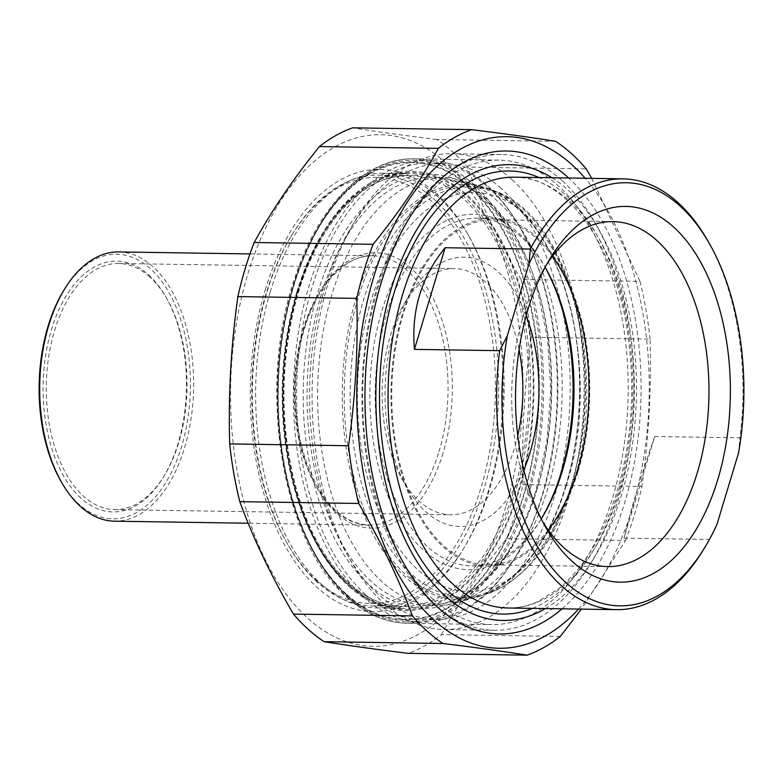 <?xml version="1.0" encoding="UTF-8"?>
<svg xmlns="http://www.w3.org/2000/svg" width="783" height="783" viewBox="0 0 783 783"><rect width="100%" height="100%" fill="white"/><g stroke="black" fill="none" stroke-linecap="round" stroke-linejoin="round"><path stroke-width="0.59" stroke-dasharray="3.92 2.94" d="M625.568 540.505A268.138 153.253 90.9 0 0 634.602 514.255A268.138 153.253 90.9 0 0 641.894 486.429L522.995 484.608A268.138 153.253 -89.1 0 1 515.694 512.434A268.138 153.253 -89.1 0 1 506.67 538.684L625.568 540.505L581.436 609.115M560.305 636.432L441.406 634.621A268.138 153.253 -89.1 0 1 408.207 653.345M555.666 141.322L436.757 139.501A268.138 153.253 -89.1 0 1 467.382 167.092L586.291 168.913M650.076 339.088A268.138 153.253 90.9 0 0 639.965 281.351L521.067 279.531A268.138 153.253 -89.1 0 1 531.177 337.267L650.076 339.088C651.495 388.27 648.774 437.384 641.894 486.429M522.995 484.608C521.576 435.436 524.307 386.322 531.177 337.267M505.808 506.787A255.826 146.215 -89.1 0 1 252.645 529.748A255.826 146.215 -89.1 0 1 371.808 135.077A255.826 146.215 -89.1 0 1 505.808 506.787M441.406 634.621C459.014 602.577 480.762 570.601 506.67 538.684M436.757 139.501C404.576 135.547 376.545 131.661 352.653 127.835M521.067 279.531C499.025 241.986 481.134 204.51 467.382 167.092M578.559 609.076A255.826 146.215 90.9 0 0 632.067 508.715A255.826 146.215 90.9 0 0 585.146 178.27M591.742 178.367L639.965 281.351M270.262 291.814A217.351 124.223 90.9 0 0 376.584 607.911A217.351 124.223 90.9 0 0 464.045 547.846A217.351 124.223 90.9 0 0 468.811 235.967A217.351 124.223 90.9 0 0 383.23 173.258A217.351 124.223 90.9 0 0 270.262 291.814M265.163 290.023A221.197 126.425 -89.1 0 1 467.226 233.177A221.197 126.425 -89.1 0 1 462.371 550.586A221.197 126.425 -89.1 0 1 299.38 567.9A221.197 126.425 -89.1 0 1 265.163 290.023M432.97 599.23A232.267 132.748 -89.1 0 1 400.436 557.574A232.267 132.748 -89.1 0 1 405.525 224.29A232.267 132.748 -89.1 0 1 498.986 160.114A232.267 132.748 -89.1 0 1 557.897 185.473A232.267 132.748 -89.1 0 1 623.806 447.612A232.267 132.748 -89.1 0 1 491.881 624.589A232.267 132.748 -89.1 0 1 432.97 599.23M562.086 608.822A241.497 138.023 90.9 0 0 641.023 394.573A241.497 138.023 90.9 0 0 568.673 178.015M654.715 436.522C641.257 474.909 631.029 508.793 624.022 538.166L654.715 436.522L739.935 437.824A215.433 123.127 90.9 0 0 707.91 240.998M738.545 452.917L739.935 437.824M624.022 538.166L709.251 539.467L716.944 524.473M703.183 550.126A215.433 123.127 90.9 0 0 709.251 539.467M542.932 522.153A172.514 98.599 -89.1 0 1 539.761 516.829A172.514 98.599 -89.1 0 1 523.289 315.715A172.514 98.599 -89.1 0 1 543.549 269.283A172.514 98.599 -89.1 0 1 546.877 264.057M548.257 530.101A172.514 98.599 -89.1 0 1 487.74 564.768A172.514 98.599 -89.1 0 1 403.353 313.875A172.514 98.599 -89.1 0 1 493.016 219.778A172.514 98.599 -89.1 0 1 552.446 256.276M552.005 177.761A227.931 130.272 -89.1 0 1 567.46 189.496A227.931 130.272 -89.1 0 1 599.386 230.368A227.931 130.272 -89.1 0 1 594.395 557.437A227.931 130.272 -89.1 0 1 545.418 608.567M541.268 518.875A177.731 101.584 -89.1 0 1 540.241 520.578A177.731 101.584 -89.1 0 1 397.363 515.919A177.731 101.584 -89.1 0 1 401.18 265.848A177.731 101.584 -89.1 0 1 544.136 265.554A177.731 101.584 -89.1 0 1 545.105 267.287A173.885 99.382 90.9 0 0 477.258 218.163A173.885 99.382 90.9 0 0 375.233 390.511A173.885 99.382 90.9 0 0 471.943 565.894A173.885 99.382 90.9 0 0 541.268 518.884M382.358 582.014A213.896 122.246 -89.1 0 1 324.828 322.694A213.896 122.246 -89.1 0 1 464.329 181.206A213.896 122.246 -89.1 0 1 562.116 393.369A213.896 122.246 -89.1 0 1 457.889 602.44A213.896 122.246 -89.1 0 1 382.358 582.014M578.099 471.288A173.885 99.382 90.9 0 0 493.036 218.408A173.885 99.382 90.9 0 0 391.011 390.756A173.885 99.382 90.9 0 0 487.721 566.138A173.885 99.382 90.9 0 0 578.099 471.288M501.179 188.478A227.931 130.272 90.9 0 0 351.655 226.581A227.931 130.272 90.9 0 0 346.654 553.65A227.931 130.272 90.9 0 0 544.126 524.943A227.931 130.272 90.9 0 0 501.179 188.478M512.072 179.698A237.934 135.988 -89.1 0 1 579.596 448.238A237.934 135.988 -89.1 0 1 444.45 629.532A237.934 135.988 -89.1 0 1 384.101 603.556A237.934 135.988 -89.1 0 1 350.774 560.882A237.934 135.988 -89.1 0 1 355.991 219.465A237.934 135.988 -89.1 0 1 451.722 153.722A237.934 135.988 -89.1 0 1 512.072 179.698M561.94 180.462A237.934 135.988 90.9 0 0 501.59 154.476A237.934 135.988 90.9 0 0 366.444 335.78A237.934 135.988 90.9 0 0 433.968 604.319A237.934 135.988 90.9 0 0 494.318 630.295A237.934 135.988 90.9 0 0 590.059 564.543A237.934 135.988 90.9 0 0 595.276 223.126A237.934 135.988 90.9 0 0 561.94 180.462M526.215 315.657A134.647 76.959 90.9 0 0 409.861 294.418A134.647 76.959 90.9 0 0 406.906 487.623A134.647 76.959 90.9 0 0 425.766 511.769A134.647 76.959 90.9 0 0 523.856 469.947M517.759 435.72A123.107 70.362 -89.1 0 1 450.626 514.783A123.107 70.362 -89.1 0 1 419.404 501.345A123.107 70.362 -89.1 0 1 402.159 479.265A123.107 70.362 -89.1 0 1 404.86 302.62A123.107 70.362 -89.1 0 1 454.385 268.608A123.107 70.362 -89.1 0 1 485.607 282.046A123.107 70.362 -89.1 0 1 519.08 349.678M149.778 276.908A123.107 70.362 90.9 0 0 118.556 263.47A123.107 70.362 90.9 0 0 48.624 357.273A123.107 70.362 90.9 0 0 83.566 496.207A123.107 70.362 90.9 0 0 114.788 509.645A123.107 70.362 90.9 0 0 164.322 475.633A123.107 70.362 90.9 0 0 167.024 298.989A123.107 70.362 90.9 0 0 149.778 276.908M365.808 594.845A228.509 130.604 -89.1 0 1 322.753 257.519A228.509 130.604 -89.1 0 1 520.715 228.753A228.509 130.604 -89.1 0 1 515.703 556.644A228.509 130.604 -89.1 0 1 365.808 594.845M346.869 594.551A228.509 130.604 90.9 0 0 515.977 517.034A228.509 130.604 90.9 0 0 493.926 215.756A228.509 130.604 90.9 0 0 319.865 225.68A228.509 130.604 90.9 0 0 314.854 553.571A228.509 130.604 90.9 0 0 346.869 594.551M317.555 582.405A215.433 123.127 -89.1 0 1 287.381 543.764A215.433 123.127 -89.1 0 1 292.108 234.646A215.433 123.127 -89.1 0 1 378.786 175.108A215.433 123.127 -89.1 0 1 433.43 198.628A215.433 123.127 -89.1 0 1 494.562 441.769A215.433 123.127 -89.1 0 1 372.199 605.925A215.433 123.127 -89.1 0 1 317.555 582.405M316.283 580.32A213.123 121.805 90.9 0 0 474.009 508.01A213.123 121.805 90.9 0 0 453.435 227.031A213.123 121.805 90.9 0 0 291.1 236.28A213.123 121.805 90.9 0 0 286.431 542.1A213.123 121.805 90.9 0 0 316.283 580.32M118.732 251.93A134.647 76.959 -89.1 0 1 152.881 266.631A134.647 76.959 -89.1 0 1 191.091 418.592A134.647 76.959 -89.1 0 1 114.612 521.184M363.292 596.871A230.819 131.926 90.9 0 0 421.831 622.074A230.819 131.926 90.9 0 0 514.705 558.289A230.819 131.926 90.9 0 0 519.765 227.08A230.819 131.926 90.9 0 0 487.437 185.688A230.819 131.926 90.9 0 0 428.888 160.486A230.819 131.926 90.9 0 0 297.785 336.367A230.819 131.926 90.9 0 0 363.292 596.871M348.141 596.636A230.819 131.926 -89.1 0 1 315.803 555.245A230.819 131.926 -89.1 0 1 320.864 224.036A230.819 131.926 -89.1 0 1 413.737 160.251A230.819 131.926 -89.1 0 1 472.286 185.454A230.819 131.926 -89.1 0 1 537.794 445.958A230.819 131.926 -89.1 0 1 406.68 621.839A230.819 131.926 -89.1 0 1 348.141 596.636M60.653 480.674A132.337 75.638 90.9 0 0 79.191 504.399A132.337 75.638 90.9 0 0 177.124 459.504A132.337 75.638 90.9 0 0 164.352 285.032A132.337 75.638 90.9 0 0 63.55 290.777M81.05 498.233A125.407 71.674 -89.1 0 1 57.423 313.102A125.407 71.674 -89.1 0 1 166.074 297.315A125.407 71.674 -89.1 0 1 163.324 477.268A125.407 71.674 -89.1 0 1 81.05 498.233M296.777 292.225A217.351 124.223 -89.1 0 1 409.744 173.66A217.351 124.223 -89.1 0 1 530.639 392.89A217.351 124.223 -89.1 0 1 403.098 608.313A217.351 124.223 -89.1 0 1 347.975 584.588A217.351 124.223 -89.1 0 1 296.777 292.225M349.247 586.673A219.661 125.544 90.9 0 0 533.82 379.638A219.661 125.544 90.9 0 0 341.887 206.751A219.661 125.544 90.9 0 0 349.247 586.673M346.683 595.158A229.184 130.986 -89.1 0 1 339 198.755A229.184 130.986 -89.1 0 1 539.262 379.138A229.184 130.986 -89.1 0 1 346.683 595.158M348.386 597.938A232.267 132.748 90.9 0 0 407.287 623.297A232.267 132.748 90.9 0 0 543.578 393.086A232.267 132.748 90.9 0 0 414.393 158.822A232.267 132.748 90.9 0 0 282.467 335.799A232.267 132.748 90.9 0 0 348.386 597.938M514.509 177.183A215.433 123.127 -89.1 0 1 619.891 490.481A215.433 123.127 -89.1 0 1 507.922 608C517.984 608.156 527.996 606.022 537.95 601.598L559.189 588.297C584.235 567.479 603.546 535.22 617.112 491.499C631.372 442.924 635.179 392.234 628.504 339.411C617.053 245.471 565.727 175.793 514.509 177.183M532.509 608.371A221.589 126.65 90.9 0 0 617.953 493.202A221.589 126.65 90.9 0 0 539.096 177.565M571.267 485.284A205.459 117.43 -89.1 0 1 484.912 594.551A205.459 117.43 -89.1 0 1 412.367 574.928A205.459 117.43 -89.1 0 1 357.097 325.836A205.459 117.43 -89.1 0 1 491.098 189.917A205.459 117.43 -89.1 0 1 571.267 485.284M572.079 482.631A199.489 114.015 90.9 0 0 467.588 192.775A199.489 114.015 90.9 0 0 374.666 500.543A199.489 114.015 90.9 0 0 572.079 482.631M565.923 485.47A206.046 117.763 -89.1 0 1 362.01 503.968A206.046 117.763 -89.1 0 1 457.986 186.08A206.046 117.763 -89.1 0 1 565.923 485.47M565.629 486.145A207.564 118.634 90.9 0 0 516.741 206.937A207.564 118.634 90.9 0 0 477.894 185.904A207.564 118.634 90.9 0 0 342.298 390.012A207.564 118.634 90.9 0 0 471.591 598.163A207.564 118.634 90.9 0 0 565.629 486.145M537.324 488.582A214.004 122.314 -89.1 0 1 440.369 604.075A214.004 122.314 -89.1 0 1 307.063 389.474A214.004 122.314 -89.1 0 1 446.868 179.033A214.004 122.314 -89.1 0 1 486.909 200.722A214.004 122.314 -89.1 0 1 537.324 488.582M536.746 489.933A217.038 124.047 90.9 0 0 423.055 174.58A217.038 124.047 90.9 0 0 321.96 509.41A217.038 124.047 90.9 0 0 536.746 489.933M514.47 488.876A215.433 123.127 90.9 0 0 463.722 199.097A215.433 123.127 90.9 0 0 409.088 175.578A215.433 123.127 90.9 0 0 282.683 389.092A215.433 123.127 90.9 0 0 402.501 606.385A215.433 123.127 90.9 0 0 514.47 488.876M518.552 490.305A218.506 124.888 -89.1 0 1 302.316 509.919A218.506 124.888 -89.1 0 1 404.087 172.818A218.506 124.888 -89.1 0 1 518.552 490.305M438.999 451.634A134.647 76.959 90.9 0 0 407.277 270.517A134.647 76.959 90.9 0 0 373.129 255.816A134.647 76.959 90.9 0 0 294.124 389.268A134.647 76.959 90.9 0 0 369.018 525.08A134.647 76.959 90.9 0 0 438.999 451.634M443.07 453.063A137.72 78.711 -89.1 0 1 306.789 465.435A137.72 78.711 -89.1 0 1 370.936 252.958A137.72 78.711 -89.1 0 1 443.07 453.063M468.811 235.967L467.226 233.177M464.045 547.846L462.371 550.586M376.584 607.911L403.098 608.313C384.042 607.96 365.974 600.16 348.895 584.93C294.467 538.665 267.982 414.452 291.873 314.521C309.98 230.251 360.004 171.497 409.744 173.66L383.23 173.258M498.986 160.114L414.393 158.822C365.71 157.393 318.544 205.068 294.956 277.574C256.501 386.704 281.518 542.139 347.153 597.478C365.827 614.205 385.872 622.808 407.287 623.297L491.881 624.589M400.436 557.574L404.234 564.259M405.525 224.29L409.529 217.733M539.761 516.829L546.094 527.967M543.549 269.283L550.214 258.341M487.74 564.768L607.686 566.598M493.016 219.778L612.962 221.609M457.889 602.44L484.912 594.551C524.757 580.927 554.1 544.185 572.921 484.334C610.28 369.488 568.37 210.901 491.098 189.917L464.329 181.206M545.722 268.334L544.136 265.554M541.905 517.847L540.241 520.578M471.943 565.894L487.721 566.138M477.258 218.163L493.036 218.408M346.654 553.65L350.774 560.882M351.655 226.581L355.991 219.465M501.59 154.476L451.722 153.722M494.318 630.295L444.45 629.532M599.386 230.368L595.276 223.126M594.395 557.437L590.059 564.543M402.159 479.265L406.906 487.623M404.86 302.62L409.861 294.418M114.788 509.645L450.626 514.783M118.556 263.47L454.385 268.608M566.129 485.891C605.925 365.338 557.359 198.187 477.894 185.904L446.868 179.033L474.518 191.238L499.877 214.894L521.341 248.759L537.578 290.894L547.591 338.833L550.772 389.807L546.945 440.868L536.326 489.081C517.504 552.72 479.666 597.302 440.369 604.075L471.591 598.163C511.299 591.136 547.904 547.376 566.129 485.891M378.786 175.108L409.088 175.578C360.18 173.376 310.567 231.465 292.607 315.089C279.492 377.044 281.342 437.09 298.166 495.218C318.201 562.82 360.18 606.59 402.501 606.385L372.199 605.925M249.973 253.937L373.129 255.816C343.199 254.358 312.084 290.415 300.838 342.866C292.362 383.19 293.879 421.959 305.39 459.19C320.453 501.492 341.662 523.445 369.018 525.08L248.191 523.23M520.715 228.753L519.765 227.08M515.703 556.644L514.705 558.289M406.68 621.839L421.831 622.074M413.737 160.251L428.888 160.486M314.854 553.571L315.803 555.245M319.865 225.68L320.864 224.036M286.431 542.1L287.381 543.764M291.1 236.28L292.108 234.646M167.024 298.989L166.074 297.315M164.322 475.633L163.324 477.268"/><path stroke-width="1.17" d="M324.103 641.678A268.138 153.253 -89.1 0 1 293.478 614.087L412.377 615.908A268.138 153.253 90.9 0 0 443.002 643.499L324.103 641.678C347.985 645.505 376.026 649.391 408.207 653.345L527.106 655.165A268.138 153.253 90.9 0 0 560.305 636.432L581.436 609.115M348.582 445.733A268.138 153.253 90.9 0 0 358.692 503.469L239.794 501.649A268.138 153.253 -89.1 0 1 229.683 443.912L348.582 445.733C355.462 396.678 358.193 347.564 356.774 298.392L237.866 296.571A268.138 153.253 -89.1 0 1 254.191 242.495L373.099 244.316A268.138 153.253 90.9 0 0 356.774 298.392M471.562 129.655A268.138 153.253 90.9 0 0 438.353 148.379L319.454 146.568A268.138 153.253 -89.1 0 1 352.653 127.835L471.562 129.655C503.743 133.609 531.774 137.495 555.666 141.322A268.138 153.253 90.9 0 1 586.291 168.913L591.742 178.367M239.794 501.649C253.535 539.066 271.437 576.552 293.478 614.087M237.866 296.571C230.995 345.616 228.264 394.73 229.683 443.912M319.454 146.568C293.556 178.475 271.799 210.451 254.191 242.495M585.146 178.27A255.826 146.215 90.9 0 0 395.033 223.37A255.826 146.215 90.9 0 0 389.914 558.181A255.826 146.215 90.9 0 0 578.559 609.076M373.099 244.316C398.997 212.399 420.755 180.423 438.353 148.379M412.377 615.908C398.625 578.49 380.734 541.014 358.692 503.469M527.106 655.165C503.215 651.339 475.183 647.453 443.002 643.499M568.673 178.015A241.497 138.023 90.9 0 0 567.949 177.359A241.497 138.023 90.9 0 0 409.529 217.733A241.497 138.023 90.9 0 0 404.234 564.259A241.497 138.023 90.9 0 0 562.086 608.822M507.345 335.672A211.586 120.925 -89.1 0 0 558.406 575.231A211.586 120.925 -89.1 0 0 704.847 547.386A211.586 120.925 -89.1 0 0 716.944 524.473L738.545 452.917A211.586 120.925 -89.1 0 0 709.486 243.787L707.91 240.998A215.433 123.127 90.9 0 0 623.082 178.847A215.433 123.127 90.9 0 0 530.336 249.033L528.956 264.125L507.345 335.672L499.652 350.676L414.432 349.375C411.134 310.724 421.371 276.849 445.116 247.731L414.432 349.375M445.116 247.731L530.336 249.033M499.652 350.676A215.433 123.127 90.9 0 0 561.861 586.134A215.433 123.127 90.9 0 0 616.495 609.654A215.433 123.127 90.9 0 0 703.183 550.126L704.847 547.386M546.877 264.057A172.514 98.599 -89.1 0 1 612.962 221.609A172.514 98.599 -89.1 0 1 697.359 472.501A172.514 98.599 -89.1 0 1 607.686 566.598A172.514 98.599 -89.1 0 1 542.932 522.153M717.747 479.685A187.9 107.398 90.9 0 0 688.678 243.63A187.9 107.398 90.9 0 0 550.214 258.341A187.9 107.398 90.9 0 0 546.094 527.967A187.9 107.398 90.9 0 0 717.747 479.685M528.956 264.125A211.586 120.925 -89.1 0 1 709.486 243.787M552.446 256.276A172.514 98.599 -89.1 0 1 548.257 530.101M545.418 608.567A227.931 130.272 -89.1 0 1 375.909 390.521A227.931 130.272 -89.1 0 1 552.005 177.761M561.108 472.746A177.731 101.584 -89.1 0 1 541.268 518.875A173.885 99.382 90.9 0 0 541.905 517.847A173.885 99.382 90.9 0 0 562.321 471.043A173.885 99.382 90.9 0 0 545.722 268.334A173.885 99.382 90.9 0 0 545.115 267.277A177.731 101.584 -89.1 0 1 561.108 472.746M523.856 469.947A134.647 76.959 90.9 0 0 526.215 315.657M519.08 349.678A123.107 70.362 -89.1 0 1 517.759 435.72M248.191 523.23L114.612 521.184A134.647 76.959 -89.1 0 1 80.463 506.484A134.647 76.959 -89.1 0 1 61.603 482.338A134.647 76.959 -89.1 0 1 64.549 289.142A134.647 76.959 -89.1 0 1 118.732 251.93L249.973 253.937M64.549 289.142L63.55 290.777A132.337 75.638 90.9 0 0 60.653 480.674L61.603 482.338M616.495 609.654L507.922 608A215.433 123.127 -89.1 0 1 453.279 584.48A215.433 123.127 -89.1 0 1 392.146 341.339A215.433 123.127 -89.1 0 1 514.509 177.183L623.082 178.847M539.096 177.565A221.589 126.65 90.9 0 0 379.53 390.58A221.589 126.65 90.9 0 0 532.509 608.371"/></g></svg>
